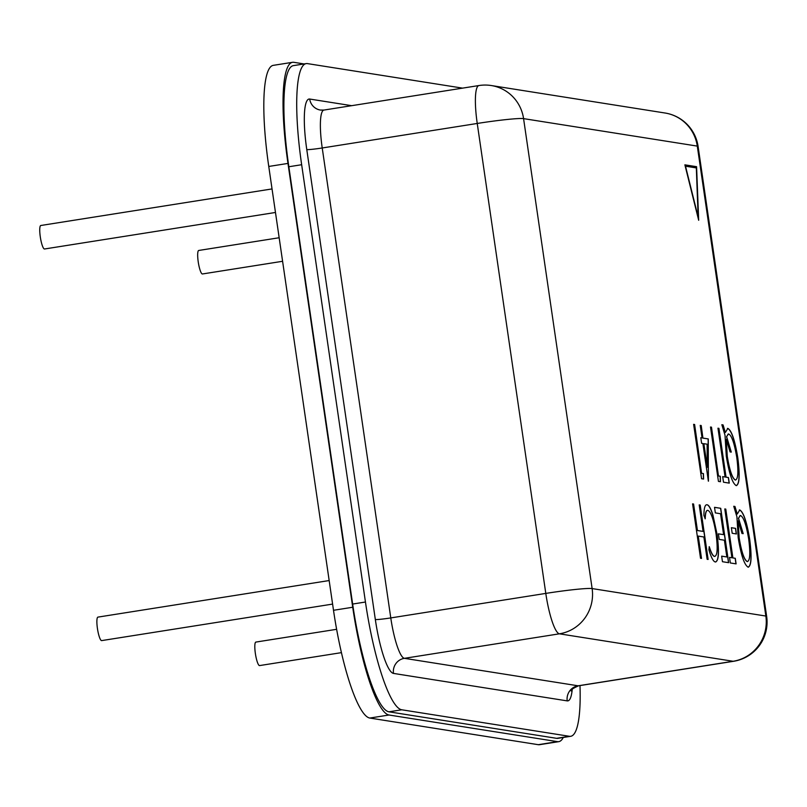 <?xml version="1.0" encoding="UTF-8"?>
<svg xmlns="http://www.w3.org/2000/svg" width="807" height="807" viewBox="0 0 807 807"><rect width="100%" height="100%" fill="white"/><g stroke="black" fill="none" stroke-linecap="round" stroke-linejoin="round"><path stroke-width="1.21" d="M304.098 63.945L293.798 62.31A105.737 20.316 81 0 0 292.517 62.31A105.737 20.316 81 0 0 287.978 163.418L352.72 607.247A105.737 20.316 81 0 0 389.014 715.012L557.476 741.643A105.737 20.316 81 0 0 558.757 741.653A105.737 20.316 81 0 0 563.286 737.467M292.517 62.31L273.301 65.347A105.737 20.316 81 0 0 268.761 166.454L333.503 610.294A105.737 20.316 81 0 0 369.798 718.048L538.259 744.69A105.737 20.316 81 0 0 539.54 744.69L558.757 741.653M698.68 220.281L696.582 166.686L684.881 164.84L698.68 220.281M718.603 475.979L720.298 476.251L720.469 481.729L718.442 481.406L710.503 427.014L711.481 427.165L718.482 475.999L720.298 476.251M718.936 428.346L726.058 477.159L728.449 477.542L729.266 483.121L723.496 482.203L722.689 476.624L725.079 477.008L717.958 428.194L718.936 428.346L726.058 477.159M736.226 485.582C732.463 483.484 729.145 473.628 726.27 456.005L725.019 435.225L721.841 424.714L723.072 424.916L725.362 432.491L727.843 428.396C731.586 430.424 734.895 440.178 737.78 457.66C740.039 475.192 739.515 484.493 736.226 485.582L736.63 485.582M727.44 428.406L727.712 428.416C731.455 430.444 734.763 440.198 737.648 457.68L737.78 457.66M748.129 567.139C744.357 565.041 741.038 555.186 738.173 537.573L736.922 516.783L733.745 506.271L734.965 506.473L737.265 514.049L739.747 509.953C743.479 511.981 746.788 521.736 749.673 539.217C751.932 556.749 751.418 566.05 748.129 567.139L748.523 567.139M739.343 509.963L739.616 509.974C743.358 512.001 746.667 521.756 749.542 539.237L749.673 539.217M731.374 527.697L735.591 528.363L736.408 533.952L732.191 533.276L731.374 527.697M725.775 509.106L732.897 557.919L735.288 558.293L736.095 563.871L730.335 562.963L729.518 557.385L731.909 557.758L724.787 508.945L725.775 509.106L732.897 557.919M714.528 507.321L720.712 508.299L728.65 562.691L722.457 561.712L721.65 556.134L726.845 556.961L724.404 540.226L719.208 539.399L718.391 533.82L723.597 534.648L720.54 513.726L715.345 512.899L714.528 507.321M709.171 546.712C711.098 552.936 712.863 556.174 714.477 556.406L714.609 556.386C717.393 555.841 717.897 548.407 716.091 534.093C713.67 519.537 710.917 511.618 707.82 510.357C706.256 510.185 705.389 513 705.227 518.8L703.896 515.431C703.997 508.007 705.036 504.456 707.003 504.768C708.778 504.869 710.745 508.279 712.914 514.997L717.13 534.617C719.36 552.2 718.765 561.309 715.355 561.954C713.388 561.692 711.239 557.647 708.909 549.829L709.292 546.692C711.219 552.916 712.995 556.154 714.609 556.386L714.881 556.396M715.859 561.944L715.355 561.954M706.559 504.768L706.871 504.789C708.647 504.889 710.624 508.299 712.783 515.017L712.914 514.997M699.205 504.9L700.183 505.061L708.122 559.453L707.134 559.291L703.875 536.978L698.257 536.09L701.515 558.404L700.526 558.252L692.588 503.861L693.576 504.012L697.44 530.512L703.068 531.399L699.205 504.9M703.048 438.1L708.253 438.917L708.375 481.174L702.887 443.517L701.616 443.315L700.799 437.737L702.07 437.939L700.234 425.39L701.222 425.541L702.927 438.12L708.253 438.917M701.737 473.316L703.422 473.578L703.593 479.055L701.565 478.733L693.627 424.341L694.615 424.502L701.606 473.336L703.422 473.578M462.572 88.134L307.477 63.612A105.737 20.316 81 0 0 306.196 63.612A105.737 20.316 81 0 0 301.657 164.719L365.45 602.022A105.737 20.316 81 0 0 401.745 709.787L569.419 736.297A105.737 20.316 81 0 0 570.7 736.297A105.737 20.316 81 0 0 579.991 685.577M306.196 63.612L293.385 65.639A105.737 20.316 81 0 0 288.845 166.746L352.639 604.05A105.737 20.316 81 0 0 388.934 711.814L556.608 738.324A105.737 20.316 81 0 0 557.889 738.324L570.7 736.297M733.755 506.322L734.965 506.473M734.844 506.493L737.265 514.049M749.542 539.237C751.801 556.769 751.287 566.07 747.998 567.16M740.392 515.542L738.405 518.276L743.055 533.639M740.1 515.532L738.536 518.255L743.197 533.659L741.966 533.467L738.173 520.908L739.172 537.866C741.532 552.038 744.246 559.937 747.302 561.561L747.564 561.571M738.173 520.908L739.051 537.886C741.411 552.059 744.115 559.957 747.181 561.581L747.494 561.581M747.181 561.581L747.302 561.561C750.026 560.794 750.49 553.299 748.694 539.086C746.293 524.843 743.58 516.994 740.523 515.522M731.374 527.738L735.591 528.363M735.459 528.383L736.266 533.921M732.766 557.94L735.288 558.293M735.157 558.313L735.964 563.851M729.528 557.425L731.909 557.758M724.797 508.985L725.644 509.126M714.528 507.371L720.712 508.299M720.58 508.319L728.509 562.671M721.65 556.184L726.845 556.961M718.401 533.861L723.597 534.648M707.699 510.377C706.125 510.206 705.257 513.02 705.096 518.82M712.783 515.017L717.13 534.617M717.009 534.638C719.229 552.22 718.644 561.329 715.234 561.975M699.205 504.94L700.183 505.061M700.052 505.081L707.981 559.433M701.374 558.383L698.257 536.09M692.598 503.901L693.576 504.012M693.445 504.032L697.44 530.512M697.309 530.532L703.068 531.399M721.851 424.764L723.072 424.916M722.941 424.936L725.362 432.491M737.648 457.68C739.908 475.212 739.394 484.513 736.095 485.602M728.499 433.984L726.512 436.718L731.152 452.081M728.207 433.974L726.633 436.698L731.293 452.102L730.073 451.91L726.27 439.351L727.278 456.308C729.639 470.481 732.353 478.38 735.409 480.004L735.661 480.014M726.27 439.351L727.147 456.328C729.508 470.501 732.221 478.4 735.278 480.024L735.601 480.024M735.278 480.024L735.409 480.004C738.133 479.237 738.597 471.742 736.791 457.529C734.4 443.285 731.677 435.437 728.62 433.964M725.927 477.179L728.449 477.542M728.317 477.562L729.135 483.09M722.689 476.665L725.079 477.008M717.958 428.235L718.815 428.366M720.167 476.271L720.338 481.708M710.513 427.054L711.481 427.165M711.36 427.185L718.482 475.999M708.132 438.937L708.445 481.184M700.809 437.787L702.07 437.939M700.244 425.43L701.222 425.541M701.091 425.561L702.927 438.12M703.865 443.679L707.184 467.314L707.134 444.193L703.865 443.679L707.315 467.293M703.29 473.598L703.462 479.035M693.637 424.391L694.615 424.502M694.484 424.522L701.606 473.336M698.529 219.665L696.582 166.686M696.451 166.706L684.891 164.88M685.516 166.212L698.156 217.527L696.33 167.917L685.516 166.212L698.277 217.507M259.723 665.533A11.893 2.29 -99 0 1 259.582 665.583A11.893 2.29 -99 0 1 259.44 665.583A11.893 2.29 -99 0 1 255.416 653.821A11.893 2.29 -99 0 1 255.869 642.079A11.893 2.29 -99 0 1 256.011 642.079M202.587 273.916A11.893 2.29 -99 0 1 202.456 273.966A11.893 2.29 -99 0 1 202.305 273.966A11.893 2.29 -99 0 1 198.28 262.204A11.893 2.29 -99 0 1 198.734 250.463A11.893 2.29 -99 0 1 198.885 250.463M101.793 640.566A11.893 2.29 -99 0 1 101.652 640.607A11.893 2.29 -99 0 1 101.511 640.607A11.893 2.29 -99 0 1 97.486 628.855A11.893 2.29 -99 0 1 97.94 617.113A11.893 2.29 -99 0 1 98.081 617.113M44.657 248.949A11.893 2.29 -99 0 1 44.526 248.99A11.893 2.29 -99 0 1 44.375 248.99A11.893 2.29 -99 0 1 40.35 237.238A11.893 2.29 -99 0 1 40.804 225.496A11.893 2.29 -99 0 1 40.955 225.496M352.72 607.247L333.503 610.294M389.014 715.012L369.798 718.048M557.476 741.643L538.259 744.69M287.978 163.418L268.761 166.454M578.589 685.799L733.603 661.286A39.654 7.616 -99 0 1 733.129 661.276L559.402 633.818A39.654 7.616 -99 0 1 545.794 593.407A39.654 2.421 -8.3 0 1 592.126 588.575L765.853 616.044L697.288 146.097L523.572 118.629L592.126 588.575A39.654 38.837 99 0 1 559.402 633.818L404.388 658.33L578.115 685.799A39.654 7.616 81 0 0 578.589 685.799C572.859 688.361 570.357 690.076 571.063 690.933M572.244 689.188A52.869 10.158 -99 0 1 567.21 700.88L393.483 673.411A52.869 10.158 -99 0 1 375.336 619.524L306.781 149.588A52.869 10.158 -99 0 1 309.686 99.039L351.67 105.677M301.657 164.719L288.845 166.746M365.45 602.022L352.639 604.05M401.745 709.787L388.934 711.814M569.419 736.297L556.608 738.324M375.336 619.524A13.215 0.807 171.7 0 0 390.78 617.92L545.794 593.407L477.24 123.461A39.654 7.616 -99 0 1 478.944 85.542L323.93 110.065A39.654 7.616 81 0 0 322.225 147.974L390.78 617.92A39.654 7.616 81 0 0 404.388 658.33A13.215 12.942 -81 0 0 393.483 673.411M478.944 85.542A39.654 39.654 0 0 1 491.332 85.542A39.654 38.837 99 0 1 523.572 118.629A39.654 2.421 -8.3 0 0 477.24 123.461L322.225 147.974A13.215 0.807 171.7 0 1 306.781 149.588M733.603 661.286A39.654 39.654 0 0 0 766.65 616.397A39.654 2.421 -8.3 0 0 765.853 616.044A39.654 38.837 99 0 1 733.129 661.276L578.115 685.799A13.215 12.942 -81 0 0 567.21 700.88M491.332 85.542L665.049 113.01A39.654 38.837 99 0 1 697.288 146.097A39.654 2.421 -8.3 0 1 698.095 146.45L766.65 616.397M309.686 99.039A13.215 12.942 -81 0 0 320.44 110.065L323.93 110.065M698.095 146.45A39.654 39.654 0 0 0 665.049 113.01M336.62 629.309L255.869 642.079M341.432 652.641L259.582 665.583M279.161 237.742L198.734 250.463M282.591 261.286L202.456 273.966M329.165 580.546L97.94 617.113M332.605 604.09L101.652 640.607M272.04 188.929L40.804 225.496M275.469 212.473L44.526 248.99"/></g></svg>

